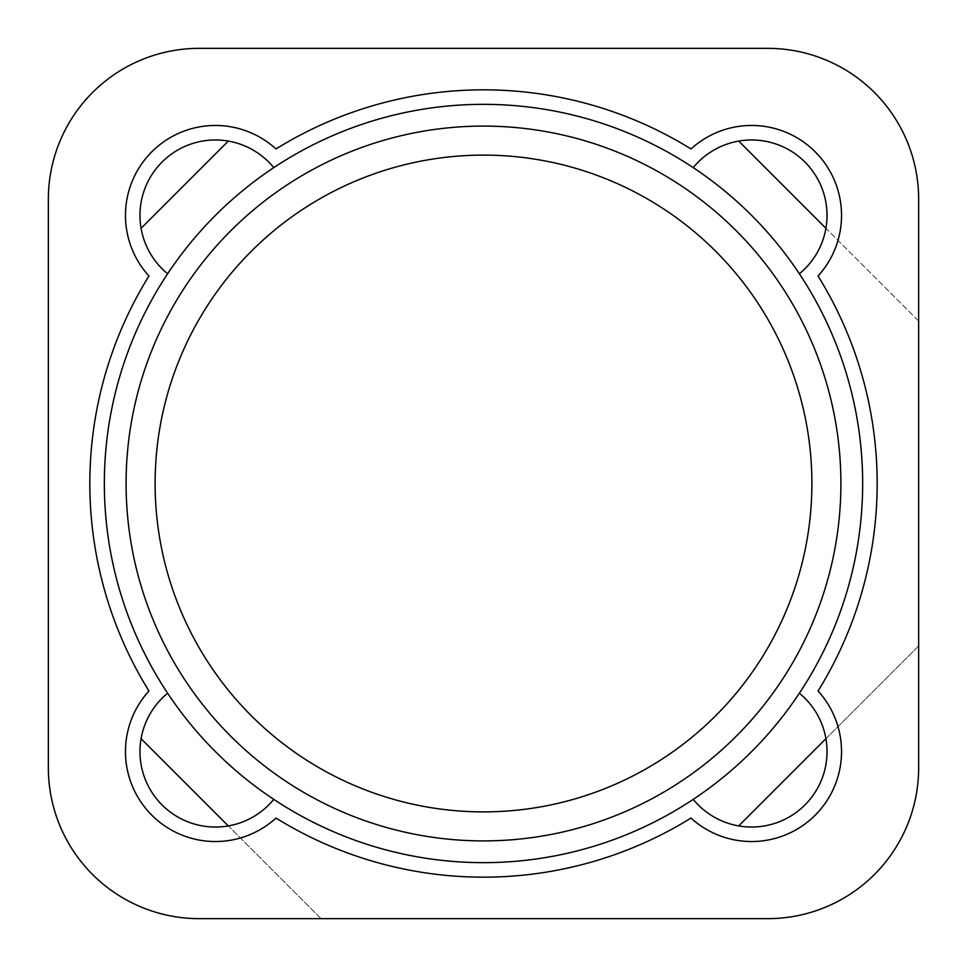 <?xml version="1.0" encoding="UTF-8"?>
<svg xmlns="http://www.w3.org/2000/svg" width="967" height="967" viewBox="0 0 967 967"><rect width="100%" height="100%" fill="white"/><g stroke="black" fill="none" stroke-linecap="round" stroke-linejoin="round"><path stroke-width="0.73" stroke-dasharray="4.83 3.63" d="M693.23 167.629A379.161 379.161 0 0 0 273.77 167.629A75.426 75.426 0 0 0 228.309 141.085L141.085 228.309A75.426 75.426 0 0 0 167.629 273.77A379.161 379.161 0 0 0 167.629 693.23A75.426 75.426 0 0 0 141.085 738.691L321.044 918.65L199.202 918.65A150.852 150.852 0 0 1 48.35 767.798L48.35 199.202A150.852 150.852 0 0 1 199.202 48.35L767.798 48.35A150.852 150.852 0 0 1 918.65 199.202L918.65 321.044L738.691 141.085A75.426 75.426 0 0 1 799.371 273.77A379.161 379.161 0 0 0 693.23 167.629A75.426 75.426 0 0 1 738.691 141.085M141.085 738.691A75.426 75.426 0 0 0 228.309 825.915L321.044 918.65L767.798 918.65A150.852 150.852 0 0 0 918.65 767.798L918.65 645.956L738.691 825.915A75.426 75.426 0 0 1 693.23 799.371A379.161 379.161 0 0 0 799.371 693.23A75.426 75.426 0 0 1 738.691 825.915M825.915 738.691L918.65 645.956L918.65 321.044L825.915 228.309M228.309 141.085A75.426 75.426 0 0 0 141.085 228.309M228.309 825.915A75.426 75.426 0 0 0 273.77 799.371A379.161 379.161 0 0 0 693.23 799.371M167.629 693.23A379.161 379.161 0 0 0 273.77 799.371M273.77 167.629A379.161 379.161 0 0 0 167.629 273.77M148.954 690.994A393.666 393.666 0 0 1 148.954 276.006A89.931 89.931 0 0 1 151.807 151.807A89.931 89.931 0 0 1 276.006 148.954A393.666 393.666 0 0 1 690.994 148.954A89.931 89.931 0 0 1 815.193 151.807A89.931 89.931 0 0 1 818.046 276.006A393.666 393.666 0 0 1 818.046 690.994A89.931 89.931 0 0 1 815.193 815.193A89.931 89.931 0 0 1 690.994 818.046A393.666 393.666 0 0 1 276.006 818.046A89.931 89.931 0 0 1 151.807 815.193A89.931 89.931 0 0 1 148.954 690.994M799.371 693.23A379.161 379.161 0 0 0 799.371 273.77"/><path stroke-width="1.45" d="M48.35 767.798L48.35 199.202A150.852 150.852 0 0 1 199.202 48.35L767.798 48.35A150.852 150.852 0 0 1 918.65 199.202L918.65 767.798A150.852 150.852 0 0 1 767.798 918.65L199.202 918.65A150.852 150.852 0 0 1 48.35 767.798M141.085 738.691L228.309 825.915M141.085 228.309L228.309 141.085M148.954 690.994A393.666 393.666 0 0 1 148.954 276.006A89.931 89.931 0 0 1 151.807 151.807A89.931 89.931 0 0 1 276.006 148.954A393.666 393.666 0 0 1 690.994 148.954A89.931 89.931 0 0 1 815.193 151.807A89.931 89.931 0 0 1 818.046 276.006A393.666 393.666 0 0 1 818.046 690.994A89.931 89.931 0 0 1 815.193 815.193A89.931 89.931 0 0 1 690.994 818.046A393.666 393.666 0 0 1 276.006 818.046A89.931 89.931 0 0 1 151.807 815.193A89.931 89.931 0 0 1 148.954 690.994M825.915 738.691L738.691 825.915M825.915 228.309L738.691 141.085M273.77 167.629A75.426 75.426 0 0 0 162.057 162.057A75.426 75.426 0 0 0 167.629 273.77A379.161 379.161 0 0 0 167.629 693.23A75.426 75.426 0 0 0 162.057 804.943A75.426 75.426 0 0 0 273.77 799.371A379.161 379.161 0 0 0 693.23 799.371A75.426 75.426 0 0 0 804.943 804.943A75.426 75.426 0 0 0 799.371 693.23A379.161 379.161 0 0 0 799.371 273.77A75.426 75.426 0 0 0 804.943 162.057A75.426 75.426 0 0 0 693.23 167.629A379.161 379.161 0 0 0 167.629 273.77M167.629 693.23A379.161 379.161 0 0 0 273.77 799.371M799.371 273.77A379.161 379.161 0 0 0 693.23 167.629M693.23 799.371A379.161 379.161 0 0 0 799.371 693.23M840.903 483.5A357.403 357.403 0 0 0 304.798 173.975A357.403 357.403 0 0 0 304.798 793.025A357.403 357.403 0 0 0 840.903 483.5M811.893 483.5A328.393 328.393 0 0 0 319.303 199.105A328.393 328.393 0 0 0 319.303 767.895A328.393 328.393 0 0 0 811.893 483.5"/></g></svg>
